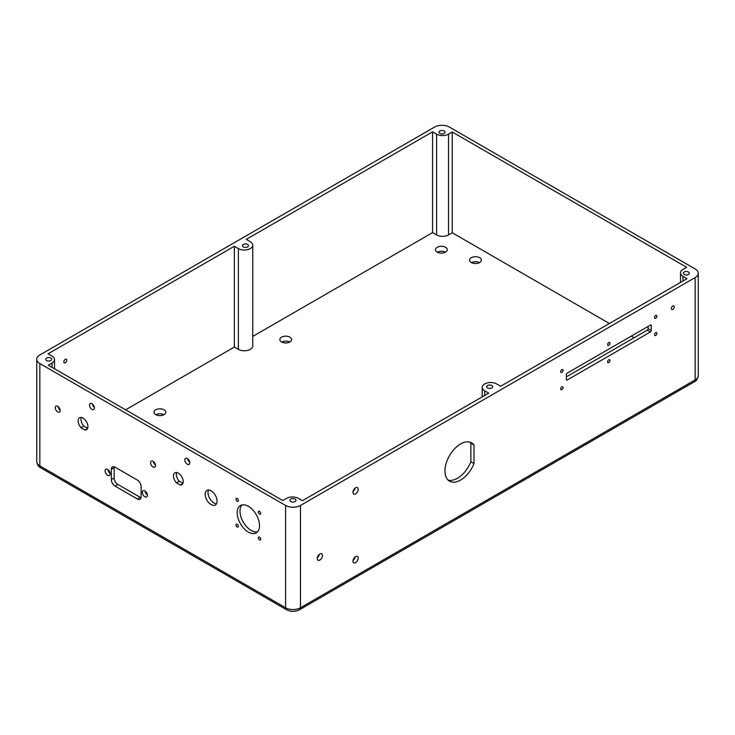 <?xml version="1.0" encoding="UTF-8"?>
<svg xmlns="http://www.w3.org/2000/svg" width="735" height="735" viewBox="0 0 735 735"><rect width="100%" height="100%" fill="white"/><g stroke="black" fill="none" stroke-linecap="round" stroke-linejoin="round"><path stroke-width="1.1" d="M322.444 555.531A3.684 2.131 -60 0 1 320.837 559.234A3.684 2.131 -60 0 1 317.998 560.226A3.684 2.131 -60 0 1 317.235 558.536A3.684 2.131 -60 0 1 318.843 554.824A3.684 2.131 -60 0 1 321.682 553.841A3.684 2.131 -60 0 1 322.444 555.531M317.3 557.819A3.684 2.131 120 0 0 319.247 554.438M358.193 489.317A3.684 2.131 -60 0 1 356.585 493.029A3.684 2.131 -60 0 1 353.746 494.012A3.684 2.131 -60 0 1 352.975 492.321A3.684 2.131 -60 0 1 354.592 488.619A3.684 2.131 -60 0 1 357.43 487.627A3.684 2.131 -60 0 1 358.193 489.317M353.048 491.605A3.684 2.131 120 0 0 354.996 488.224M358.193 558.104A3.684 2.131 -60 0 1 356.585 561.816A3.684 2.131 -60 0 1 353.746 562.808A3.684 2.131 -60 0 1 352.975 561.117A3.684 2.131 -60 0 1 354.592 557.406A3.684 2.131 -60 0 1 357.43 556.423A3.684 2.131 -60 0 1 358.193 558.104M353.048 560.401A3.684 2.131 120 0 0 354.996 557.02M674.317 306.807A2.104 1.213 -60 0 1 673.398 308.921A2.104 1.213 -60 0 1 671.772 309.49A2.104 1.213 -60 0 1 671.331 308.525A2.104 1.213 -60 0 1 672.259 306.403A2.104 1.213 -60 0 1 673.876 305.843A2.104 1.213 -60 0 1 674.317 306.807M561.862 372.415A1.681 0.974 -60 0 1 561.025 372.498A1.681 0.974 -60 0 1 560.768 371.147A1.681 0.974 -60 0 1 561.862 369.659A1.681 0.974 -60 0 1 562.707 369.576A1.681 0.974 -60 0 1 562.964 370.927A1.681 0.974 -60 0 1 561.862 372.415M608.782 345.331A1.681 0.974 -60 0 1 607.937 345.413A1.681 0.974 -60 0 1 607.68 344.063A1.681 0.974 -60 0 1 608.782 342.574A1.681 0.974 -60 0 1 609.627 342.492A1.681 0.974 -60 0 1 609.885 343.842A1.681 0.974 -60 0 1 608.782 345.331M655.693 318.237A1.681 0.974 -60 0 1 654.857 318.319A1.681 0.974 -60 0 1 654.6 316.969A1.681 0.974 -60 0 1 655.693 315.49A1.681 0.974 -60 0 1 656.539 315.407A1.681 0.974 -60 0 1 656.796 316.757A1.681 0.974 -60 0 1 655.693 318.237M561.862 389.614A1.681 0.974 -60 0 1 561.025 389.697A1.681 0.974 -60 0 1 560.768 388.346A1.681 0.974 -60 0 1 561.862 386.858A1.681 0.974 -60 0 1 562.707 386.775A1.681 0.974 -60 0 1 562.964 388.126A1.681 0.974 -60 0 1 561.862 389.614M608.782 362.52A1.681 0.974 -60 0 1 607.937 362.612A1.681 0.974 -60 0 1 607.68 361.262A1.681 0.974 -60 0 1 608.782 359.773A1.681 0.974 -60 0 1 609.627 359.691A1.681 0.974 -60 0 1 609.885 361.041A1.681 0.974 -60 0 1 608.782 362.52M655.693 335.436A1.681 0.974 -60 0 1 654.857 335.518A1.681 0.974 -60 0 1 654.6 334.168A1.681 0.974 -60 0 1 655.693 332.689A1.681 0.974 -60 0 1 656.539 332.606A1.681 0.974 -60 0 1 656.796 333.956A1.681 0.974 -60 0 1 655.693 335.436M66.793 360.205A2.104 1.213 -60 0 1 65.874 362.318A2.104 1.213 -60 0 1 64.248 362.888A2.104 1.213 -60 0 1 63.816 361.923A2.104 1.213 -60 0 1 64.735 359.801A2.104 1.213 -60 0 1 66.352 359.24A2.104 1.213 -60 0 1 66.793 360.205M164.052 414.632A5.898 3.409 180 0 1 157.621 415.376A5.898 3.409 180 0 1 153.982 412.225A5.898 3.409 180 0 1 155.71 409.818A5.898 3.409 180 0 1 162.132 409.083A5.898 3.409 180 0 1 165.779 412.225A5.898 3.409 180 0 1 164.052 414.632M479.652 262.524A5.898 3.409 180 0 1 473.221 263.259A5.898 3.409 180 0 1 469.582 260.116A5.898 3.409 180 0 1 471.31 257.709A5.898 3.409 180 0 1 477.741 256.965A5.898 3.409 180 0 1 481.379 260.116A5.898 3.409 180 0 1 479.652 262.524M289.902 341.977A5.898 3.409 180 0 1 283.471 342.712A5.898 3.409 180 0 1 279.833 339.57A5.898 3.409 180 0 1 281.56 337.163A5.898 3.409 180 0 1 287.991 336.419A5.898 3.409 180 0 1 291.63 339.57A5.898 3.409 180 0 1 289.902 341.977M445.548 252.114A5.898 3.409 180 0 1 439.117 252.849A5.898 3.409 180 0 1 435.478 249.707A5.898 3.409 180 0 1 437.206 247.3A5.898 3.409 180 0 1 443.628 246.565A5.898 3.409 180 0 1 447.275 249.707A5.898 3.409 180 0 1 445.548 252.114M295.075 501.546A3.004 1.736 180 0 1 291.804 501.922A3.004 1.736 180 0 1 289.957 500.324A3.004 1.736 180 0 1 290.83 499.093A3.004 1.736 180 0 1 294.101 498.716A3.004 1.736 180 0 1 295.957 500.324A3.004 1.736 180 0 1 295.075 501.546M688.429 274.449A3.004 1.736 180 0 1 685.158 274.826A3.004 1.736 180 0 1 683.302 273.227A3.004 1.736 180 0 1 684.184 271.996A3.004 1.736 180 0 1 687.455 271.619A3.004 1.736 180 0 1 689.301 273.227A3.004 1.736 180 0 1 688.429 274.449M247.566 246.932A3.004 1.736 180 0 1 244.296 247.309A3.004 1.736 180 0 1 242.44 245.71A3.004 1.736 180 0 1 243.322 244.479A3.004 1.736 180 0 1 246.592 244.103A3.004 1.736 180 0 1 248.448 245.71A3.004 1.736 180 0 1 247.566 246.932M50.816 360.527A3.004 1.736 180 0 1 47.545 360.903A3.004 1.736 180 0 1 45.699 359.296A3.004 1.736 180 0 1 46.571 358.074A3.004 1.736 180 0 1 49.842 357.697A3.004 1.736 180 0 1 51.698 359.296A3.004 1.736 180 0 1 50.816 360.527M444.17 133.43A3.004 1.736 180 0 1 440.899 133.807A3.004 1.736 180 0 1 439.043 132.199A3.004 1.736 180 0 1 439.925 130.977A3.004 1.736 180 0 1 443.196 130.6A3.004 1.736 180 0 1 445.042 132.199A3.004 1.736 180 0 1 444.17 133.43M491.825 387.951A3.004 1.736 180 0 1 488.554 388.328A3.004 1.736 180 0 1 486.699 386.729A3.004 1.736 180 0 1 487.581 385.507A3.004 1.736 180 0 1 490.851 385.131A3.004 1.736 180 0 1 492.707 386.729A3.004 1.736 180 0 1 491.825 387.951M259.519 525.644A15.793 9.123 60 0 1 256.249 532.875A15.793 9.123 60 0 1 244.075 528.649A15.793 9.123 60 0 1 237.175 512.745A15.793 9.123 60 0 1 240.446 505.515A15.793 9.123 60 0 1 252.619 509.75A15.793 9.123 60 0 1 259.519 525.644M241.99 504.917A15.793 9.123 -120 0 0 240.005 511.11A15.793 9.123 -120 0 0 245.995 525.994A15.793 9.123 -120 0 0 257.535 531.837M217.073 501.141A8.425 4.86 60 0 1 215.327 505A8.425 4.86 60 0 1 208.832 502.74A8.425 4.86 60 0 1 205.157 494.26A8.425 4.86 60 0 1 206.902 490.401A8.425 4.86 60 0 1 213.398 492.661A8.425 4.86 60 0 1 217.073 501.141M208.565 490.006A8.425 4.86 -120 0 0 207.987 492.625A8.425 4.86 -120 0 0 216.494 503.751M110.131 473.799A3.583 2.067 60 0 1 109.396 475.435A3.583 2.067 60 0 1 106.63 474.479A3.583 2.067 60 0 1 105.068 470.869A3.583 2.067 60 0 1 105.812 469.233A3.583 2.067 60 0 1 108.569 470.189A3.583 2.067 60 0 1 110.131 473.799M107.916 469.619A3.583 2.067 -120 0 0 110.112 473.413M147.368 495.289A3.583 2.067 60 0 1 146.623 496.933A3.583 2.067 60 0 1 143.867 495.969A3.583 2.067 60 0 1 142.305 492.367A3.583 2.067 60 0 1 143.049 490.732A3.583 2.067 60 0 1 145.806 491.687A3.583 2.067 60 0 1 147.368 495.289M145.153 491.118A3.583 2.067 -120 0 0 147.349 494.912M60.169 410.553A3.473 2.003 60 0 1 59.443 412.142A3.473 2.003 60 0 1 56.77 411.205A3.473 2.003 60 0 1 55.254 407.714A3.473 2.003 60 0 1 55.97 406.124A3.473 2.003 60 0 1 58.644 407.052A3.473 2.003 60 0 1 60.169 410.553M58.111 406.565A3.473 2.003 -120 0 0 60.132 410.056M94.42 407.971A3.473 2.003 60 0 1 93.703 409.56A3.473 2.003 60 0 1 91.021 408.632A3.473 2.003 60 0 1 89.505 405.132A3.473 2.003 60 0 1 90.221 403.543A3.473 2.003 60 0 1 92.904 404.471A3.473 2.003 60 0 1 94.42 407.971M92.371 403.984A3.473 2.003 -120 0 0 94.383 407.484M155.489 465.586A3.473 2.003 60 0 1 154.763 467.175A3.473 2.003 60 0 1 152.09 466.238A3.473 2.003 60 0 1 150.574 462.747A3.473 2.003 60 0 1 151.291 461.157A3.473 2.003 60 0 1 153.964 462.085A3.473 2.003 60 0 1 155.489 465.586M153.431 461.598A3.473 2.003 -120 0 0 155.452 465.09M189.74 462.784A3.473 2.003 60 0 1 189.024 464.373A3.473 2.003 60 0 1 186.341 463.436A3.473 2.003 60 0 1 184.825 459.945A3.473 2.003 60 0 1 185.551 458.355A3.473 2.003 60 0 1 188.224 459.283A3.473 2.003 60 0 1 189.74 462.784M187.691 458.796A3.473 2.003 -120 0 0 189.703 462.287M260.714 513.434A1.681 0.974 60 0 1 260.365 514.206A1.681 0.974 60 0 1 259.06 513.756A1.681 0.974 60 0 1 258.325 512.056A1.681 0.974 60 0 1 258.674 511.284A1.681 0.974 60 0 1 259.979 511.744A1.681 0.974 60 0 1 260.714 513.434M260.714 539.233A1.681 0.974 60 0 1 260.365 540.005A1.681 0.974 60 0 1 259.06 539.554A1.681 0.974 60 0 1 258.325 537.855A1.681 0.974 60 0 1 258.674 537.083A1.681 0.974 60 0 1 259.979 537.533A1.681 0.974 60 0 1 260.714 539.233M238.37 500.535A1.681 0.974 60 0 1 238.021 501.307A1.681 0.974 60 0 1 236.725 500.857A1.681 0.974 60 0 1 235.99 499.157A1.681 0.974 60 0 1 236.339 498.385A1.681 0.974 60 0 1 237.635 498.844A1.681 0.974 60 0 1 238.37 500.535M238.37 526.333A1.681 0.974 60 0 1 238.021 527.105A1.681 0.974 60 0 1 236.725 526.655A1.681 0.974 60 0 1 235.99 524.955A1.681 0.974 60 0 1 236.339 524.184A1.681 0.974 60 0 1 237.635 524.634A1.681 0.974 60 0 1 238.37 526.333M282.754 500.535L48.326 365.194L52.047 363.044A8.425 4.86 0 0 0 54.519 359.599A8.425 4.86 0 0 0 52.047 356.163L48.023 353.838L234.346 246.271L238.37 248.586A8.425 4.86 0 0 0 247.548 249.643A8.425 4.86 0 0 0 252.757 245.15A8.425 4.86 0 0 0 250.286 241.714L246.262 239.389L432.584 131.813L436.608 134.137A8.425 4.86 0 0 0 448.525 134.137L452.245 131.988L686.674 267.338L682.953 269.488A8.425 4.86 0 0 0 680.481 272.924A8.425 4.86 0 0 0 682.953 276.36L686.977 278.684L500.654 386.261L496.63 383.936A8.425 4.86 0 0 0 487.452 382.88A8.425 4.86 0 0 0 482.243 387.373A8.425 4.86 0 0 0 484.714 390.818L488.738 393.133L302.416 500.71L298.392 498.385A8.425 4.86 0 0 0 286.475 498.385L282.754 500.535M114.247 466.808A5.264 3.041 -120 0 0 114.155 467.69L114.155 478.007A5.264 3.041 -120 0 0 117.876 484.457L140.22 497.356A5.264 3.041 -120 0 0 141.028 497.724M81.3 417.48A6.9 3.978 -120 0 0 83.9 426.144L87.621 428.294M176.62 472.513A6.9 3.978 -120 0 0 179.221 481.177L182.941 483.327M39.837 363.559L285.584 505.441A10.529 6.082 0 0 0 300.477 505.441L695.163 277.564A10.529 6.082 0 0 0 698.25 273.264A10.529 6.082 0 0 0 695.163 268.964L449.416 127.091A10.529 6.082 0 0 0 434.523 127.091L39.837 354.959A10.529 6.082 0 0 0 36.75 359.259A10.529 6.082 0 0 0 39.837 363.559L39.837 465.889L285.584 607.762L285.584 505.441M137.39 498.991L115.046 486.092A5.264 3.041 60 0 1 111.325 479.643L111.325 469.325A5.264 3.041 60 0 1 112.418 466.909A5.264 3.041 60 0 1 115.046 467.175L137.39 480.074A5.264 3.041 60 0 1 141.111 486.524L141.111 496.842A5.264 3.041 60 0 1 140.027 499.249A5.264 3.041 60 0 1 137.39 498.991L140.22 497.356M81.07 427.779A6.9 3.978 60 0 1 79.582 417.774A6.9 3.978 60 0 1 86.473 421.761A6.9 3.978 60 0 1 86.473 429.727A6.9 3.978 60 0 1 84.984 430.039L81.07 427.779L83.9 426.144M176.391 482.812A6.9 3.978 60 0 1 174.902 472.807A6.9 3.978 60 0 1 181.793 476.795A6.9 3.978 60 0 1 181.793 484.76A6.9 3.978 60 0 1 180.305 485.072L176.391 482.812L179.221 481.177M182.813 483.621L180.305 485.072M87.493 428.588L84.984 430.039M634.103 337.76L631.273 336.125M609.379 323.483L452.245 232.765L448.525 234.915A8.425 4.86 180 0 1 436.608 234.915L432.584 232.6L252.757 336.419M252.757 245.15L252.757 345.928A8.425 4.86 180 0 1 247.548 350.42A8.425 4.86 180 0 1 238.37 349.373L234.346 347.049L125.621 409.818M473.992 463.574A22.114 12.771 -60 0 1 449.526 481.168A22.114 12.771 -60 0 1 449.526 455.626A22.114 12.771 -60 0 1 471.64 442.865A22.114 12.771 -60 0 1 473.992 444.978L473.992 463.574L470.859 461.773L470.859 443.168A22.114 12.771 120 0 0 469.968 442.148M567.227 379.977A1.268 0.726 -60 0 1 566.593 380.041A1.268 0.726 -60 0 1 566.336 379.462L566.336 374.648A1.268 0.726 -60 0 1 567.227 373.104L650.337 325.118A1.268 0.726 -60 0 1 650.971 325.054A1.268 0.726 -60 0 1 651.228 325.633L651.228 330.447A1.268 0.726 -60 0 1 650.337 332L567.227 379.977L566.336 379.462M566.336 376.88L647.204 330.19A1.268 0.726 120 0 0 648.105 328.646L648.105 326.413M448.074 480.074A22.114 12.771 120 0 0 470.859 461.773M234.346 347.049L234.346 246.271M432.584 232.6L432.584 131.813M452.245 232.765L452.245 131.988M445.392 252.206A5.898 3.409 0 0 0 437.362 252.206M289.746 342.06A5.898 3.409 0 0 0 281.716 342.06M479.496 262.606A5.898 3.409 0 0 0 471.466 262.606M163.896 414.724A5.898 3.409 0 0 0 155.866 414.724M470.859 443.168L473.992 444.978M114.155 478.007L111.325 479.643M117.876 484.457L115.046 486.092M114.155 467.69L111.325 469.325M52.047 367.344L52.047 363.044M286.457 609.692C290.839 611.869 295.222 611.869 299.604 609.692A4.217 2.435 -120 0 0 300.477 607.762A10.529 6.082 0 0 1 285.584 607.762A4.217 2.435 -60 0 0 286.457 609.692L40.71 467.809A4.217 2.435 -60 0 1 39.837 465.889A10.529 6.082 0 0 1 36.75 461.589L36.75 359.259M695.163 277.564L695.163 379.894A10.529 6.082 0 0 0 698.25 375.594C697.754 378.819 696.431 380.895 694.29 381.823A4.217 2.435 -120 0 0 695.163 379.894L300.477 607.762L300.477 505.441M484.714 395.458L484.714 390.818M238.37 349.373L238.37 248.586M436.608 234.915L436.608 134.137M448.525 234.915L448.525 134.137M682.953 281.009L682.953 276.36M650.337 325.118L651.228 325.633M648.105 328.646L651.228 330.447M647.204 330.19L650.337 332M698.25 375.594L698.25 273.264M482.243 387.373L482.243 396.882M54.519 359.599L54.519 368.768M680.481 272.924L680.481 282.433M36.75 461.589C37.246 464.805 38.569 466.881 40.71 467.809M694.29 381.823L299.604 609.692"/></g></svg>
